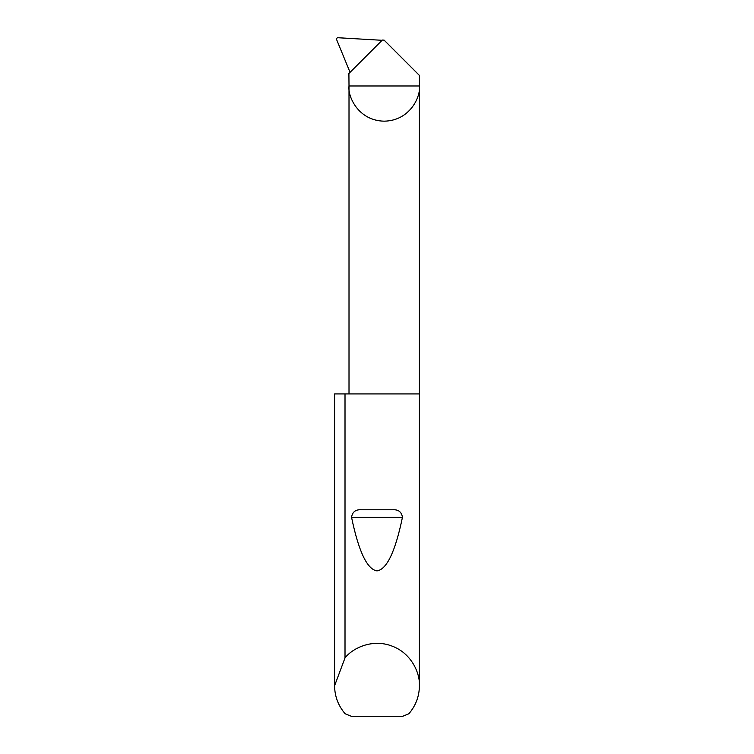 <?xml version="1.0" encoding="UTF-8"?>
<svg xmlns="http://www.w3.org/2000/svg" width="754" height="754" viewBox="0 0 754 754"><rect width="100%" height="100%" fill="white"/><g stroke="black" fill="none" stroke-linecap="round" stroke-linejoin="round"><path stroke-width="1.13" d="M419.422 685.763C419.281 696.366 415.765 705.697 408.866 713.755L402.636 716.3L351.364 716.3L345.134 713.755C338.235 705.697 334.719 696.366 334.578 685.763L345.012 657.903C352.872 647.809 372.702 638.6 391.873 646.037C411.213 653.011 420.119 672.983 419.422 685.763L419.422 85.975L349.008 85.975L348.904 73.496L382.344 40.056L384.125 40.141L419.422 75.438L419.422 85.975C420.836 96.267 410.27 120.697 384.21 121.177C358.15 120.697 347.585 96.267 349.008 85.975L349.008 393.927M361.373 509.761L392.627 509.761C398.348 509.393 401.628 511.919 402.447 517.329C395.332 551.542 386.849 569.393 377 570.891C367.151 569.393 358.668 551.542 351.553 517.329C352.382 511.919 355.652 509.393 361.373 509.761L392.627 509.761M345.012 657.903L345.012 393.927L419.422 393.927M334.578 685.763L334.578 393.927L334.587 684.915M382.099 40.301L337.415 37.7L336.331 38.906L350.063 72.337M345.012 393.927L334.587 393.927M351.553 517.329L402.447 517.329"/></g></svg>
